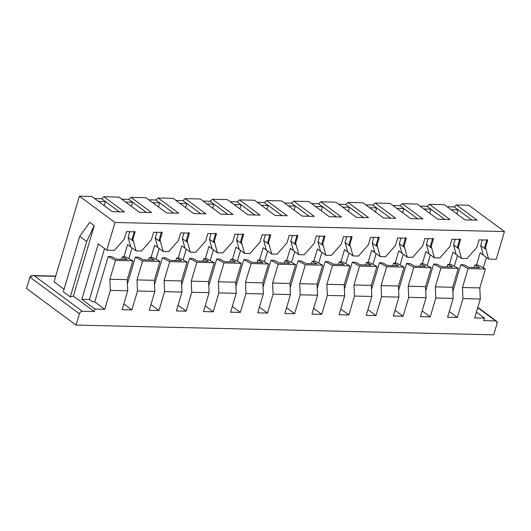 <?xml version="1.0" encoding="UTF-8"?>
<svg xmlns="http://www.w3.org/2000/svg" width="531" height="531" viewBox="0 0 531 531"><rect width="100%" height="100%" fill="white"/><g stroke="black" fill="none" stroke-linecap="round" stroke-linejoin="round"><path stroke-width="0.8" d="M483.721 320.644L495.655 320.923L477.734 307.668L495.655 320.923L483.721 320.644L484.464 318.129L474.701 317.896L480.303 299.006L462.939 298.601L457.344 317.492L447.58 317.266L453.175 298.376L435.818 297.971L430.223 316.861L420.459 316.635L426.054 297.745L408.697 297.34L403.102 316.23L393.338 316.005L398.934 297.108L381.577 296.703L375.981 315.6L366.217 315.368L371.813 296.477L354.456 296.072L348.86 314.963L339.097 314.737L344.692 295.847L327.335 295.442L321.74 314.332L311.976 314.106L317.571 295.216L300.214 294.811L294.619 313.702L284.855 313.476L290.45 294.579L273.093 294.174L267.498 313.071L257.734 312.839L263.33 293.948L245.972 293.543L240.377 312.434L230.613 312.208L236.209 293.318L218.852 292.913L213.25 311.803L203.486 311.578L209.088 292.687L191.724 292.282L186.129 311.173L176.365 310.947L181.96 292.05L164.603 291.645L159.008 310.542L149.244 310.31L154.84 291.419L137.483 291.015L131.887 309.905L122.123 309.679L127.719 290.789L122.123 309.679L131.887 309.905L137.483 291.015L137.005 279.91L142.6 261.02L135.339 257.117L138.591 257.196L143.41 259.785L154.262 260.037L149.443 257.449L148.713 259.905L149.443 257.449L152.696 257.522L159.957 261.425L154.362 280.315L154.84 291.419L149.244 310.31L159.008 310.542L164.603 291.645L164.125 280.541L169.721 261.65L162.459 257.747L165.718 257.827L170.537 260.416L181.383 260.668L176.564 258.079L175.834 260.535L176.564 258.079L179.817 258.152L187.078 262.055L181.483 280.945L181.96 292.05L176.365 310.947L186.129 311.173L191.724 292.282L191.246 281.171L196.842 262.281L189.58 258.385L192.839 258.458L197.658 261.046L208.504 261.298L203.685 258.71L202.955 261.172L203.685 258.71L206.937 258.789L214.199 262.686L208.603 281.576L209.088 292.687L203.486 311.578L213.25 311.803L218.852 292.913L218.367 281.808L223.963 262.911L216.701 259.015L219.96 259.088L224.779 261.677L235.625 261.929L230.806 259.347L230.076 261.803L230.806 259.347L234.065 259.42L241.32 263.316L235.724 282.213L236.209 293.318L230.613 312.208L240.377 312.434L245.972 293.543L245.488 282.439L251.083 263.549L243.829 259.646L247.081 259.725L251.9 262.314L262.745 262.566L257.927 259.978L257.203 262.433L257.927 259.978L261.186 260.051L268.44 263.953L262.845 282.844L263.33 293.948L257.734 312.839L267.498 313.071L273.093 294.174L272.609 283.069L278.204 264.179L270.949 260.276L274.202 260.356L279.021 262.945L289.866 263.197L285.047 260.608L284.324 263.064L285.047 260.608L288.306 260.681L295.561 264.584L289.966 283.474L290.45 294.579L284.855 313.476L294.619 313.702L300.214 294.811L299.73 283.7L305.325 264.81L298.07 260.913L301.323 260.986L306.141 263.575L316.987 263.827L312.168 261.239L311.445 263.701L312.168 261.239L315.427 261.318L322.682 265.215L317.087 284.105L317.571 295.216L311.976 314.106L321.74 314.332L327.335 295.442L326.85 284.337L332.446 265.44L325.191 261.544L328.443 261.617L333.262 264.206L344.115 264.458L339.296 261.876L338.566 264.332L339.296 261.876L342.548 261.949L349.81 265.845L344.207 284.742L344.692 295.847L339.097 314.737L348.86 314.963L354.456 296.072L353.971 284.968L359.573 266.077L352.312 262.175L355.564 262.254L360.383 264.843L371.235 265.095L366.417 262.506L365.686 264.962L366.417 262.506L369.669 262.579L376.93 266.482L371.328 285.373L371.813 296.477L366.217 315.368L375.981 315.6L381.577 296.703L381.092 285.598L386.694 266.708L379.433 262.805L382.685 262.885L387.504 265.473L398.356 265.726L393.537 263.137L392.807 265.593L393.537 263.137L396.79 263.21L404.051 267.113L398.456 286.003L398.934 297.108L393.338 316.005L403.102 316.23L408.697 297.34L408.22 286.229L413.815 267.339L406.554 263.442L409.806 263.515L414.625 266.104L425.477 266.356L420.658 263.768L419.928 266.23L420.658 263.768L423.911 263.847L431.172 267.743L425.577 286.634L426.054 297.745L420.459 316.635L430.223 316.861L435.818 297.971L435.34 286.866L440.936 267.969L433.674 264.073L436.933 264.146L441.746 266.735L452.598 266.987L447.779 264.405L447.049 266.861L447.779 264.405L451.031 264.478L458.293 268.374L452.697 287.271L453.175 298.376L447.58 317.266L457.344 317.492L462.939 298.601L462.461 287.497L468.057 268.606L460.795 264.703L464.054 264.783L468.873 267.372L479.719 267.624L474.9 265.035L474.17 267.491L474.9 265.035L478.152 265.108L485.414 269.011L479.818 287.902L480.303 299.006L474.701 317.896L484.464 318.129L483.721 320.644M94.77 301.88L108.218 256.486L111.47 256.559L116.289 259.148L127.141 259.4L122.322 256.818L121.592 259.274L122.322 256.818L125.575 256.891L132.836 260.787L127.241 279.684L127.719 290.789L110.362 290.384L109.884 279.279L115.479 260.382L108.218 256.486L94.77 301.88L104.766 309.274L110.362 290.384L104.766 309.274L95.003 309.049L94.259 311.564L82.325 311.285C80.964 311.418 79.995 312.241 79.404 313.755L76.052 325.091L493.717 334.829L497.076 323.492C497.388 321.972 496.916 321.116 495.655 320.923L496.551 321.215L497.076 323.492L493.717 334.829L76.052 325.091L26.55 288.479L29.909 277.142L26.55 288.479L76.052 325.091L79.404 313.755L29.909 277.142L32.822 275.549L34.369 275.821L82.325 311.285L94.259 311.564L95.003 309.049L81.854 299.325L98.268 243.902L106.777 250.194L114.364 250.373L124.241 239.189L126.478 231.635L135.159 231.835L132.916 239.395L136.075 250.878L141.485 251.004L151.362 239.82L153.598 232.266L162.28 232.465L160.037 240.025L163.196 251.515L168.612 251.641L178.482 240.457L180.719 232.897L189.401 233.102L187.158 240.656L190.317 252.145L195.733 252.271L205.603 241.087L207.84 233.527L216.522 233.733L214.285 241.286L217.438 252.776L222.854 252.902L232.724 241.718L234.961 234.164L243.643 234.363L241.406 241.924L244.559 253.406L249.975 253.533L259.845 242.348L262.082 234.795L270.764 234.994L268.527 242.554L271.68 254.044L277.096 254.17L286.966 242.986L289.209 235.425L297.884 235.631L295.648 243.185L298.8 254.674L304.217 254.8L314.086 243.616L316.33 236.056L325.005 236.262L322.768 243.815L325.928 255.305L331.337 255.431L341.207 244.247L343.451 236.693L352.126 236.892L349.889 244.452L353.049 255.935L358.458 256.061L368.335 244.877L370.572 237.324L379.247 237.523L377.01 245.083L380.169 256.573L385.579 256.699L395.456 245.514L397.692 237.954L406.368 238.16L404.131 245.714L407.29 257.203L412.7 257.329L422.576 246.145L424.813 238.585L433.495 238.791L431.252 246.344L434.411 257.834L439.827 257.96L449.697 246.776L451.934 239.222L460.616 239.421L458.372 246.981L461.532 258.464L466.948 258.59L476.818 247.406L479.055 239.853L487.737 240.052L485.5 247.612L488.653 259.101L496.239 259.274L504.45 231.569L114.988 222.489L106.777 250.194L114.988 222.489L504.45 231.569L468.873 205.251L456.507 204.959L477.077 220.179L464.93 219.894L444.354 204.681L429.387 204.329L449.956 219.549L437.809 219.263L417.233 204.043L402.259 203.698L422.835 218.911L410.682 218.633L390.112 203.413L375.138 203.068L395.714 218.281L383.561 218.002L362.992 202.782L348.017 202.43L368.594 217.65L356.44 217.365L335.871 202.152L320.897 201.8L341.473 217.02L329.32 216.734L308.75 201.514L293.776 201.169L314.352 216.382L302.199 216.104L281.622 200.884L266.655 200.539L287.225 215.752L275.078 215.473L254.502 200.253L239.534 199.902L260.104 215.121L247.957 214.836L227.381 199.623L212.413 199.271L232.983 214.491L220.836 214.205L200.26 198.986L185.292 198.64L205.862 213.854L193.715 213.575L173.139 198.355L158.172 198.01L178.741 213.223L166.595 212.944L146.018 197.724L131.044 197.373L151.62 212.592L139.467 212.307L118.898 197.094L103.923 196.742L124.5 211.962L112.346 211.677L91.777 196.457L79.411 196.171L114.988 222.489L79.411 196.171L91.777 196.457L112.346 211.677L124.5 211.962L103.923 196.742L118.898 197.094L139.467 212.307L151.62 212.592L131.044 197.373L146.018 197.724L166.595 212.944L178.741 213.223L158.172 198.01L173.139 198.355L193.715 213.575L205.862 213.854L185.292 198.64L200.26 198.986L220.836 214.205L232.983 214.491L212.413 199.271L227.381 199.623L247.957 214.836L260.104 215.121L239.534 199.902L254.502 200.253L275.078 215.473L287.225 215.752L266.655 200.539L281.622 200.884L302.199 216.104L314.352 216.382L293.776 201.169L308.75 201.514L329.32 216.734L341.473 217.02L320.897 201.8L335.871 202.152L356.44 217.365L368.594 217.65L348.017 202.43L362.992 202.782L383.561 218.002L395.714 218.281L375.138 203.068L390.112 203.413L410.682 218.633L422.835 218.911L402.259 203.698L417.233 204.043L437.809 219.263L449.956 219.549L429.387 204.329L444.354 204.681L464.93 219.894L477.077 220.179L456.507 204.959L468.873 205.251L504.45 231.569L496.239 259.274L488.653 259.101L485.5 247.612L487.737 240.052L479.055 239.853L476.818 247.406L466.948 258.59L461.532 258.464L453.023 252.172L456.175 254.495L453.547 244.93L458.127 248.322L457.603 246.404L459.839 238.85L457.603 246.404L458.372 246.981L460.616 239.421L451.934 239.222L449.697 246.776L439.827 257.96L434.411 257.834L425.902 251.541L429.055 253.864L426.426 244.3L431.006 247.685L430.482 245.773L432.719 238.22L430.482 245.773L431.252 246.344L433.495 238.791L424.813 238.585L422.576 246.145L412.7 257.329L407.29 257.203L398.781 250.911L401.934 253.234L399.305 243.669L403.885 247.054L403.361 245.143L405.598 237.583L403.361 245.143L404.131 245.714L406.368 238.16L397.692 237.954L395.456 245.514L385.579 256.699L380.169 256.573L371.66 250.274L374.813 252.597L372.185 243.032L376.764 246.424L376.24 244.512L378.477 236.952L376.24 244.512L377.01 245.083L379.247 237.523L370.572 237.324L368.335 244.877L358.458 256.061L353.049 255.935L344.533 249.636L347.686 251.966L345.057 242.401L349.644 245.793L349.119 243.875L351.356 236.322L349.119 243.875L349.889 244.452L352.126 236.892L343.451 236.693L341.207 244.247L331.337 255.431L325.928 255.305L317.419 249.012L320.565 251.336L317.936 241.771L322.523 245.156L321.992 243.244L324.235 235.691L321.992 243.244L322.768 243.815L325.005 236.262L316.33 236.056L314.086 243.616L304.217 254.8L298.8 254.674L290.298 248.382L293.444 250.705L290.815 241.14L295.402 244.525L294.871 242.614L297.114 235.054L294.871 242.614L295.648 243.185L297.884 235.631L289.209 235.425L286.966 242.986L277.096 254.17L271.68 254.044L263.177 247.745L266.323 250.068L263.695 240.503L268.274 243.895L267.75 241.983L269.987 234.423L267.75 241.983L268.527 242.554L270.764 234.994L262.082 234.795L259.845 242.348L249.975 253.533L244.559 253.406L236.049 247.114L239.202 249.437L236.574 239.873L241.154 243.264L240.629 241.346L242.866 233.793L240.629 241.346L241.406 241.924L243.643 234.363L234.961 234.164L232.724 241.718L222.854 252.902L217.438 252.776L208.929 246.484L212.081 248.807L209.453 239.242L214.033 242.627L213.508 240.716L215.745 233.162L213.508 240.716L214.285 241.286L216.522 233.733L207.84 233.527L205.603 241.087L195.733 252.271L190.317 252.145L181.808 245.853L184.961 248.176L182.332 238.611L186.912 241.997L186.388 240.085L188.624 232.525L186.388 240.085L187.158 240.656L189.401 233.102L180.719 232.897L178.482 240.457L168.612 251.641L163.196 251.515L154.687 245.216L157.84 247.539L155.211 237.974L159.791 241.366L159.267 239.454L161.504 231.894L159.267 239.454L160.037 240.025L162.28 232.465L153.598 232.266L151.362 239.82L141.485 251.004L136.075 250.878L127.566 244.585L130.719 246.908L128.09 237.344L132.67 240.735L132.146 238.817L134.383 231.264L132.146 238.817L132.916 239.395L135.159 231.835L126.478 231.635L124.241 239.189L114.364 250.373L106.777 250.194L98.268 243.902L81.854 299.325L89.447 299.497L92.6 301.834L94.77 301.88L92.6 301.834L89.447 299.497L104.541 248.541L89.447 299.497L81.854 299.325L95.003 309.049L104.766 309.274L94.77 301.88M110.362 290.384L127.719 290.789L127.241 279.684L109.884 279.279L110.362 290.384M109.884 279.279L127.241 279.684L132.836 260.787L115.479 260.382L109.884 279.279M129.756 231.708L128.09 237.344L129.756 231.708M123.929 256.851L127.566 244.579L123.929 256.851M54.036 281.815L79.411 196.171L54.036 281.815L64.065 289.236L54.036 281.815M94.611 198.554L101.594 198.72L103.923 196.742L101.594 198.72L94.611 198.554M121.732 199.185L128.714 199.351L131.044 197.373L128.714 199.351L121.732 199.185M148.853 199.822L155.835 199.981L158.172 198.01L155.835 199.981L148.853 199.822M175.973 200.452L182.956 200.612L185.292 198.64L182.956 200.612L175.973 200.452M203.094 201.083L210.077 201.249L212.413 199.271L210.077 201.249L203.094 201.083M230.215 201.714L237.198 201.88L239.534 199.902L237.198 201.88L230.215 201.714M257.336 202.351L264.325 202.51L266.655 200.539L264.325 202.51L257.336 202.351M284.457 202.981L291.446 203.141L293.776 201.169L291.446 203.141L284.457 202.981M311.578 203.612L318.567 203.778L320.897 201.8L318.567 203.778L311.578 203.612M338.698 204.243L345.688 204.408L348.017 202.43L345.688 204.408L338.698 204.243M365.826 204.88L372.808 205.039L375.138 203.068L372.808 205.039L365.826 204.88M392.947 205.51L399.929 205.67L402.259 203.698L399.929 205.67L392.947 205.51M420.067 206.141L427.05 206.307L429.387 204.329L427.05 206.307L420.067 206.141M447.188 206.771L454.171 206.937L456.507 204.959L454.171 206.937L447.188 206.771M127.42 283.853L135.339 257.117L127.42 283.853M123.823 303.944L131.887 309.905L123.823 303.944M137.483 291.015L154.84 291.419L154.362 280.315L137.005 279.91L137.483 291.015M137.005 279.91L154.362 280.315L159.957 261.425L142.6 261.02L137.005 279.91M132.04 247.897L128.854 258.65L132.04 247.897M156.877 232.339L155.211 237.974L156.877 232.339M151.05 257.482L154.687 245.209L151.05 257.482M154.541 284.49L162.459 257.747L154.541 284.49M150.943 304.575L159.008 310.542L150.943 304.575M164.603 291.645L181.96 292.05L181.483 280.945L164.125 280.541L164.603 291.645M164.125 280.541L181.483 280.945L187.078 262.055L169.721 261.65L164.125 280.541M159.167 248.528L155.975 259.287L159.167 248.528M183.998 232.976L182.332 238.611L183.998 232.976M178.17 258.119L181.808 245.84L178.17 258.119M181.662 285.12L189.58 258.385L181.662 285.12M178.064 305.206L186.129 311.173L178.064 305.206M191.724 292.282L209.088 292.687L208.603 281.576L191.246 281.171L191.724 292.282M191.246 281.171L208.603 281.576L214.199 262.686L196.842 262.281L191.246 281.171M186.288 249.158L183.102 259.918L186.288 249.158M211.119 233.607L209.453 239.242L211.119 233.607M205.291 258.75L208.929 246.47L205.291 258.75M208.783 285.751L216.701 259.015L208.783 285.751M205.185 305.836L213.25 311.803L205.185 305.836M218.852 292.913L236.209 293.318L235.724 282.213L218.367 281.808L218.852 292.913M218.367 281.808L235.724 282.213L241.32 263.316L223.963 262.911L218.367 281.808M213.409 249.796L210.223 260.548L213.409 249.796M238.246 234.237L236.574 239.873L238.246 234.237M232.412 259.38L236.049 247.107L232.412 259.38M235.903 286.382L243.829 259.646L235.903 286.382M232.312 306.473L240.377 312.434L232.312 306.473M245.972 293.543L263.33 293.948L262.845 282.844L245.488 282.439L245.972 293.543M245.488 282.439L262.845 282.844L268.44 263.953L251.083 263.549L245.488 282.439M240.53 250.426L237.344 261.179L240.53 250.426M265.367 234.868L263.695 240.503L265.367 234.868M259.533 260.011L263.17 247.738L259.533 260.011M263.024 287.019L270.949 260.276L263.024 287.019M259.433 307.104L267.498 313.071L259.433 307.104M273.093 294.174L290.45 294.579L289.966 283.474L272.609 283.069L273.093 294.174M272.609 283.069L289.966 283.474L295.561 264.584L278.204 264.179L272.609 283.069M267.651 251.057L264.465 261.816L267.651 251.057M292.488 235.505L290.815 241.14L292.488 235.505M286.654 260.648L290.291 248.369L286.654 260.648M290.145 287.649L298.07 260.913L290.145 287.649M286.554 307.734L294.619 313.702L286.554 307.734M300.214 294.811L317.571 295.216L317.087 284.105L299.73 283.7L300.214 294.811M299.73 283.7L317.087 284.105L322.682 265.215L305.325 264.81L299.73 283.7M294.771 251.687L291.585 262.447L294.771 251.687M319.609 236.136L317.936 241.771L319.609 236.136M313.781 261.279L317.412 248.999L313.781 261.279M317.272 288.28L325.191 261.544L317.272 288.28M313.675 308.365L321.74 314.332L313.675 308.365M327.335 295.442L344.692 295.847L344.207 284.742L326.85 284.337L327.335 295.442M326.85 284.337L344.207 284.742L349.81 265.845L332.446 265.44L326.85 284.337M321.892 252.325L318.706 263.077L321.892 252.325M346.73 236.766L345.057 242.401L346.73 236.766M340.902 261.909L344.533 249.636L340.902 261.909M344.393 288.91L352.312 262.175L344.393 288.91M340.796 309.002L348.86 314.963L340.796 309.002M354.456 296.072L371.813 296.477L371.328 285.373L353.971 284.968L354.456 296.072M353.971 284.968L371.328 285.373L376.93 266.482L359.573 266.077L353.971 284.968M349.013 252.955L345.827 263.708L349.013 252.955M373.851 237.397L372.185 243.032L373.851 237.397M368.023 262.54L371.66 250.267L368.023 262.54M371.514 289.548L379.433 262.805L371.514 289.548M367.917 309.633L375.981 315.6L367.917 309.633M381.577 296.703L398.934 297.108L398.456 286.003L381.092 285.598L381.577 296.703M381.092 285.598L398.456 286.003L404.051 267.113L386.694 266.708L381.092 285.598M376.134 253.586L372.948 264.345L376.134 253.586M400.971 238.034L399.305 243.669L400.971 238.034M395.144 263.177L398.781 250.897L395.144 263.177M398.635 290.178L406.554 263.442L398.635 290.178M395.037 310.263L403.102 316.23L395.037 310.263M408.697 297.34L426.054 297.745L425.577 286.634L408.22 286.229L408.697 297.34M408.22 286.229L425.577 286.634L431.172 267.743L413.815 267.339L408.22 286.229M403.255 254.216L400.069 264.976L403.255 254.216M428.092 238.665L426.426 244.3L428.092 238.665M422.264 263.807L425.902 251.528L422.264 263.807M425.756 290.809L433.674 264.073L425.756 290.809M422.158 310.894L430.223 316.861L422.158 310.894M435.818 297.971L453.175 298.376L452.697 287.271L435.34 286.866L435.818 297.971M435.34 286.866L452.697 287.271L458.293 268.374L440.936 267.969L435.34 286.866M430.375 254.853L427.19 265.606L430.375 254.853M455.213 239.295L453.547 244.93L455.213 239.295M449.385 264.438L453.023 252.165L449.385 264.438M452.877 291.439L460.795 264.703L452.877 291.439M449.279 311.531L457.344 317.492L449.279 311.531M457.503 255.484L454.317 266.237L457.503 255.484M485.248 248.953L484.723 247.041L486.96 239.481L484.723 247.041L485.5 247.612L484.723 247.041L485.248 248.953L480.668 245.561L485.248 248.953M482.334 239.926L480.668 245.561L482.334 239.926M483.296 255.126L480.668 245.561L483.296 255.126L480.143 252.796L483.296 255.126M476.506 265.069L480.143 252.796L488.653 259.101L480.143 252.802L476.506 265.069M462.939 298.601L480.303 299.006L479.818 287.902L462.461 287.497L462.939 298.601M462.461 287.497L479.818 287.902L485.414 269.011L468.057 268.606L462.461 287.497M89.779 222.27L94.266 225.589L73.371 296.119L94.259 311.564L73.371 296.119L70.271 296.935L63.308 291.784L70.271 296.935L73.371 296.119L94.266 225.589L86.686 241.519L70.271 296.935L86.686 241.519L79.73 236.368L63.308 291.784L79.73 236.368L89.779 222.27L79.73 236.368L86.686 241.519L94.266 225.589L89.779 222.27M486.416 257.442L483.323 267.883L486.416 257.442M476.4 312.162L484.464 318.129L476.4 312.162M55.669 276.312L34.369 275.821L55.669 276.312M471.913 220.06L458.041 209.798L456.826 213.9L458.041 209.798L451.051 209.632L458.041 209.798L454.171 206.937L471.913 220.06M464.054 264.783L460.795 264.703L468.057 268.606L485.414 269.011L478.152 265.108L474.9 265.035L479.719 267.624L468.873 267.372L464.054 264.783M79.404 313.755C79.995 312.241 80.964 311.418 82.325 311.285L34.369 275.821C32.079 275.257 30.592 275.702 29.909 277.142L79.404 313.755M444.792 219.429L430.92 209.168L429.705 213.27L430.92 209.168L423.93 209.002L430.92 209.168L427.05 206.307L444.792 219.429M458.372 246.981L457.603 246.404L458.127 248.322L453.547 244.93L456.175 254.495L453.023 252.172L461.532 258.464L458.372 246.981M436.933 264.146L433.674 264.073L440.936 267.969L458.293 268.374L451.031 264.478L447.779 264.405L452.598 266.987L441.746 266.735L436.933 264.146M417.671 218.792L403.799 208.53L402.578 212.639L403.799 208.53L396.81 208.371L403.799 208.53L399.929 205.67L417.671 218.792M431.252 246.344L430.482 245.773L431.006 247.685L426.426 244.3L429.055 253.864L425.902 251.541L434.411 257.834L431.252 246.344M409.806 263.515L406.554 263.442L413.815 267.339L431.172 267.743L423.911 263.847L420.658 263.768L425.477 266.356L414.625 266.104L409.806 263.515M390.55 218.161L376.678 207.9L375.457 212.002L376.678 207.9L369.689 207.74L376.678 207.9L372.808 205.039L390.55 218.161M404.131 245.714L403.361 245.143L403.885 247.054L399.305 243.669L401.934 253.234L398.781 250.911L407.29 257.203L404.131 245.714M382.685 262.885L379.433 262.805L386.694 266.708L404.051 267.113L396.79 263.21L393.537 263.137L398.356 265.726L387.504 265.473L382.685 262.885M363.43 217.531L349.551 207.269L348.336 211.371L349.551 207.269L342.568 207.103L349.551 207.269L345.688 204.408L363.43 217.531M377.01 245.083L376.24 244.512L376.764 246.424L372.185 243.032L374.813 252.597L371.66 250.274L380.169 256.573L377.01 245.083M355.564 262.254L352.312 262.175L359.573 266.077L376.93 266.482L369.669 262.579L366.417 262.506L371.235 265.095L360.383 264.843L355.564 262.254M336.302 216.9L322.43 206.639L321.215 210.741L322.43 206.639L315.447 206.473L322.43 206.639L318.567 203.778L336.302 216.9M349.889 244.452L349.119 243.875L349.644 245.793L345.057 242.401L347.686 251.966L344.533 249.636L353.049 255.935L349.889 244.452M328.443 261.617L325.191 261.544L332.446 265.44L349.81 265.845L342.548 261.949L339.296 261.876L344.115 264.458L333.262 264.206L328.443 261.617M309.181 216.263L295.309 206.001L294.094 210.11L295.309 206.001L288.326 205.842L295.309 206.001L291.446 203.141L309.181 216.263M322.768 243.815L321.992 243.244L322.523 245.156L317.936 241.771L320.565 251.336L317.412 248.999L325.928 255.305L322.768 243.815M301.323 260.986L298.07 260.913L305.325 264.81L322.682 265.215L315.427 261.318L312.168 261.239L316.987 263.827L306.141 263.575L301.323 260.986M282.061 215.632L268.188 205.371L266.974 209.473L268.188 205.371L261.206 205.212L268.188 205.371L264.325 202.51L282.061 215.632M295.648 243.185L294.871 242.614L295.402 244.525L290.815 241.14L293.444 250.705L290.291 248.369L298.8 254.674L295.648 243.185M274.202 260.356L270.949 260.276L278.204 264.179L295.561 264.584L288.306 260.681L285.047 260.608L289.866 263.197L279.021 262.945L274.202 260.356M254.94 215.002L241.067 204.74L239.853 208.842L241.067 204.74L234.085 204.574L241.067 204.74L237.198 201.88L254.94 215.002M268.527 242.554L267.75 241.983L268.274 243.895L263.695 240.503L266.323 250.068L263.17 247.738L271.68 254.044L268.527 242.554M247.081 259.725L243.829 259.646L251.083 263.549L268.44 263.953L261.186 260.051L257.927 259.978L262.745 262.566L251.9 262.314L247.081 259.725M227.819 214.371L213.947 204.11L212.732 208.212L213.947 204.11L206.964 203.944L213.947 204.11L210.077 201.249L227.819 214.371M241.406 241.924L240.629 241.346L241.154 243.264L236.574 239.873L239.202 249.437L236.049 247.114L244.559 253.406L241.406 241.924M219.96 259.088L216.701 259.015L223.963 262.911L241.32 263.316L234.065 259.42L230.806 259.347L235.625 261.929L224.779 261.677L219.96 259.088M200.698 213.734L186.826 203.473L185.611 207.581L186.826 203.473L179.836 203.313L186.826 203.473L182.956 200.612L200.698 213.734M214.285 241.286L213.508 240.716L214.033 242.627L209.453 239.242L212.081 248.807L208.929 246.484L217.438 252.776L214.285 241.286M192.839 258.458L189.58 258.385L196.842 262.281L214.199 262.686L206.937 258.789L203.685 258.71L208.504 261.298L197.658 261.046L192.839 258.458M173.577 213.104L159.705 202.842L158.49 206.944L159.705 202.842L152.716 202.683L159.705 202.842L155.835 199.981L173.577 213.104M187.158 240.656L186.388 240.085L186.912 241.997L182.332 238.611L184.961 248.176L181.808 245.853L190.317 252.145L187.158 240.656M165.718 257.827L162.459 257.747L169.721 261.65L187.078 262.055L179.817 258.152L176.564 258.079L181.383 260.668L170.537 260.416L165.718 257.827M146.456 212.473L132.584 202.211L131.363 206.313L132.584 202.211L125.595 202.045L132.584 202.211L128.714 199.351L146.456 212.473M160.037 240.025L159.267 239.454L159.791 241.366L155.211 237.974L157.84 247.539L154.687 245.216L163.196 251.515L160.037 240.025M138.591 257.196L135.339 257.117L142.6 261.02L159.957 261.425L152.696 257.522L149.443 257.449L154.262 260.037L143.41 259.785L138.591 257.196M119.336 211.842L105.463 201.581L104.242 205.683L105.463 201.581L98.474 201.415L105.463 201.581L101.594 198.72L119.336 211.842M132.916 239.395L132.146 238.817L132.67 240.735L128.09 237.344L130.719 246.908L127.566 244.585L136.075 250.878L132.916 239.395M111.47 256.559L108.218 256.486L115.479 260.382L132.836 260.787L125.575 256.891L122.322 256.818L127.141 259.4L116.289 259.148L111.47 256.559M496.551 321.215L477.827 307.363M55.735 276.087L32.822 275.549"/></g></svg>
